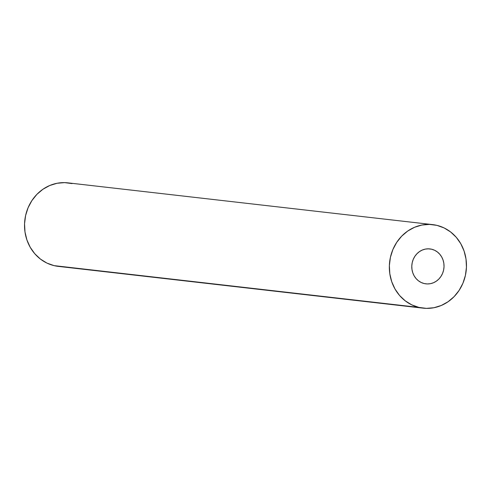 <?xml version="1.0" encoding="UTF-8"?>
<svg xmlns="http://www.w3.org/2000/svg" width="491" height="491" viewBox="0 0 491 491"><rect width="100%" height="100%" fill="white"/><g stroke="black" fill="none" stroke-linecap="round" stroke-linejoin="round"><path stroke-width="0.74" d="M424.138 283.534A17.578 16.111 -83.5 0 1 412.041 263.581A17.578 16.111 -83.5 0 1 429.907 248.919A17.578 16.111 -83.5 0 1 431.681 249.232L428.115 248.82L431.681 249.232L434.67 250.293L437.395 251.981L439.758 254.215L441.667 256.922L443.042 259.991L443.839 263.299L444.03 266.736L443.594 270.154L442.557 273.426L440.955 276.427L438.856 279.048L436.333 281.177L433.485 282.742L430.429 283.675L427.268 283.945L424.138 283.534L421.149 282.472L418.424 280.791L416.061 278.55L414.152 275.85L412.778 272.781L411.98 269.467L411.796 266.036L412.225 262.617L413.262 259.34L414.864 256.339L416.963 253.724L419.486 251.588L422.334 250.029L425.39 249.097L428.551 248.827L431.681 249.232A17.578 16.111 -83.5 0 1 443.778 269.191A17.578 16.111 -83.5 0 1 425.912 283.847A17.578 16.111 -83.5 0 1 424.138 283.534M432.694 224.62L67.875 182.848A42.036 38.525 96.5 0 0 25.145 217.912A42.036 38.525 96.5 0 0 54.071 265.631A42.036 38.525 96.5 0 0 58.306 266.38L423.125 308.152A42.036 38.525 -83.5 0 1 418.891 307.403L54.071 265.631L418.891 307.403A42.036 38.525 -83.5 0 1 389.964 259.678A42.036 38.525 -83.5 0 1 432.694 224.62A42.036 38.525 -83.5 0 1 436.929 225.369A42.036 38.525 -83.5 0 1 465.855 273.088A42.036 38.525 -83.5 0 1 423.125 308.152M436.929 225.369L429.441 224.399L421.892 225.044L414.576 227.272L407.769 231.009L401.736 236.103L396.716 242.364L392.886 249.545L390.406 257.376L389.369 265.551L389.811 273.757L391.72 281.681L395.016 289.015L399.576 295.484L405.228 300.83L411.746 304.856L418.891 307.403L426.378 308.373L433.927 307.728L441.243 305.494L448.05 301.756L454.083 296.662L459.103 290.408L462.933 283.221L465.413 275.396L466.45 267.221L466.008 259.015L464.099 251.085L460.803 243.751L456.243 237.288L450.591 231.936L444.073 227.91L436.929 225.369M72.109 183.597L64.622 182.627L57.073 183.272L49.757 185.506L42.95 189.244L36.917 194.338L31.897 200.592L28.067 207.779L25.587 215.604L24.55 223.779L24.992 231.985L26.901 239.915L30.197 247.249L34.757 253.712L40.409 259.064L46.927 263.09L54.071 265.631L58.484 266.404"/></g></svg>
